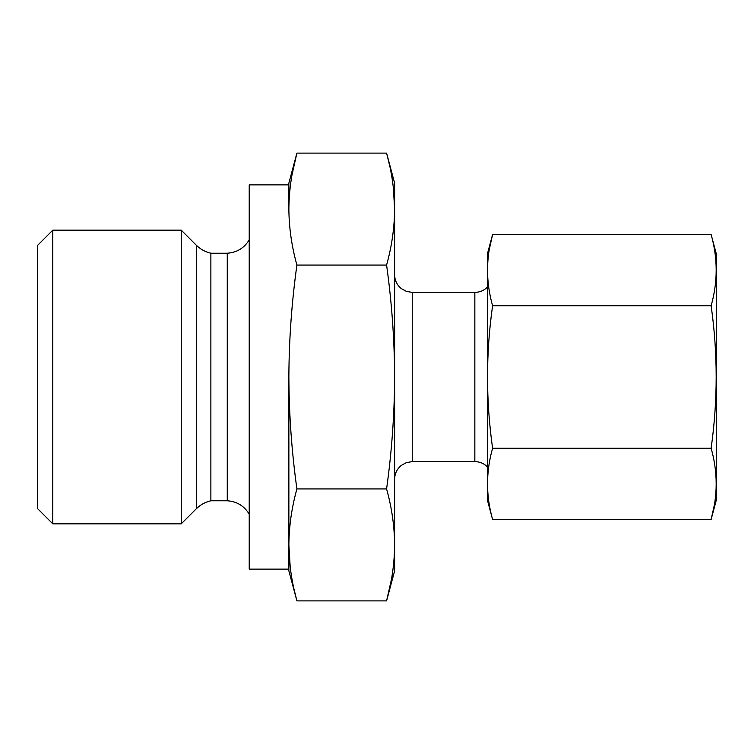 <?xml version="1.0" encoding="UTF-8"?>
<svg xmlns="http://www.w3.org/2000/svg" width="754" height="754" viewBox="0 0 754 754"><rect width="100%" height="100%" fill="white"/><g stroke="black" fill="none" stroke-linecap="round" stroke-linejoin="round"><path stroke-width="1.13" d="M711.126 448.234C717.865 400.591 717.865 353.098 711.126 305.766L492.598 305.766C485.859 353.098 485.859 400.591 492.598 448.234C485.868 471.976 485.868 495.727 492.598 519.468L711.126 519.468C717.865 495.727 717.865 471.976 711.126 448.234L492.598 448.234M711.126 305.766C717.865 282.024 717.865 258.273 711.126 234.532L492.598 234.532C485.868 258.273 485.868 282.024 492.598 305.766M489.421 248.773L492.598 234.532L487.423 253.834L487.423 500.166L492.598 519.468M391.439 579.392L386.585 600.881C391.788 582.22 394.474 563.568 394.625 544.906C394.474 526.254 391.788 507.593 386.585 488.941C391.788 451.618 394.474 414.304 394.625 377C394.465 339.611 391.788 302.297 386.585 265.059L296.906 265.059C291.713 302.297 289.027 339.611 288.867 377L288.867 544.906C289.027 563.568 291.704 582.22 296.906 600.881L294.126 589.619M386.585 488.941L296.906 488.941C291.704 451.618 289.027 414.304 288.867 377L288.867 570.882L296.906 600.881L386.585 600.881L394.625 570.882L394.625 209.094C394.474 190.432 391.788 171.78 386.585 153.119L389.366 164.381M393.315 187.152L394.625 209.094C394.474 227.746 391.788 246.407 386.585 265.059M292.062 174.608L296.906 153.119C291.704 171.78 289.027 190.432 288.867 209.094C289.027 227.746 291.704 246.407 296.906 265.059M394.625 209.094L394.625 183.118L386.585 153.119L296.906 153.119L288.867 183.118L288.867 209.094M296.906 488.941C291.704 507.593 289.027 526.254 288.867 544.906L290.186 566.848M37.7 245.248L37.7 508.752L52.789 523.841L52.789 230.159L37.7 245.248M249.216 239.847C244.202 248.085 236.888 252.543 227.265 253.221L210.875 253.221C205.286 251.921 200.441 249.263 196.332 245.248L181.243 230.159L181.243 523.841L52.789 523.841M210.875 253.221L210.875 500.779C205.286 502.079 200.441 504.737 196.332 508.752L181.243 523.841M227.265 253.221L227.265 500.779L210.875 500.779M288.867 184.881L249.216 184.881L249.216 569.119L288.867 569.119M711.126 234.532L716.3 253.834L716.3 500.166L711.126 519.468L714.302 505.227M196.332 245.248L196.332 508.752M487.423 287.104L487.423 466.896M487.301 287.236C483.832 290.601 479.676 292.326 474.841 292.392L474.841 461.608L412.249 461.608L406.415 462.598L401.335 465.388C396.99 468.979 394.747 473.587 394.625 479.233M474.841 292.392L412.249 292.392L412.249 461.608M181.243 230.159L52.789 230.159M249.216 514.153C244.202 505.915 236.888 501.457 227.265 500.779M487.301 466.764C483.832 463.399 479.676 461.674 474.841 461.608M412.249 292.392L406.415 291.402L401.335 288.612C396.99 285.021 394.747 280.413 394.625 274.767"/></g></svg>
